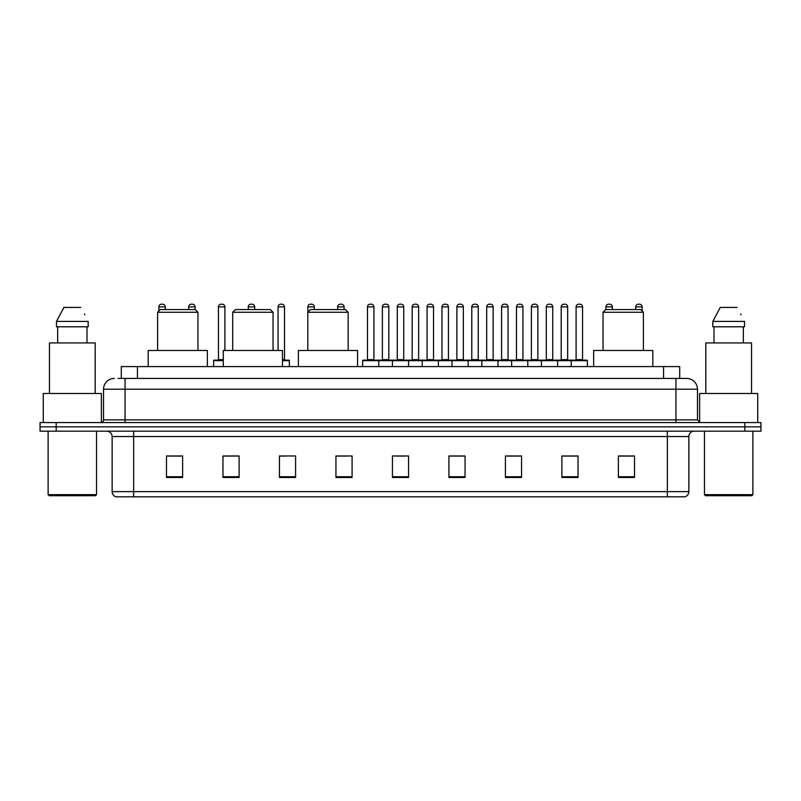 <?xml version="1.0" encoding="UTF-8"?>
<svg xmlns="http://www.w3.org/2000/svg" width="801" height="801" viewBox="0 0 801 801"><rect width="100%" height="100%" fill="white"/><g stroke="black" fill="none" stroke-linecap="round" stroke-linejoin="round"><path stroke-width="1.2" d="M121.291 378.442L121.291 366.608L679.709 366.608L679.709 378.442M118.308 378.442L682.943 378.442M118.057 378.442L125.056 378.442L125.056 389.206L103.529 389.206L103.529 419.864A2.693 2.693 0 0 1 100.846 422.558M114.293 378.442A10.763 10.763 0 0 0 103.529 389.206M697.471 389.206L675.944 389.206L675.944 378.442L686.707 378.442A10.763 10.763 0 0 1 697.471 389.206L697.471 419.864L700.154 422.558M56.19 422.558L40.05 422.558L40.05 426.863L56.19 426.863L40.05 426.863L40.05 431.168L56.19 431.168L56.19 426.863L744.81 426.863L56.19 426.863L56.19 422.558L744.81 422.558L744.81 426.863L760.95 426.863L744.81 426.863L744.81 431.168L56.19 431.168M760.95 422.558L760.95 426.863L760.95 422.558L744.81 422.558M684.715 496.8L667.343 496.8L667.343 491.634L688.86 491.634L688.86 436.545A5.377 5.377 0 0 1 694.237 431.168M684.555 496.8L116.015 496.8A5.377 5.377 0 0 1 112.14 491.634L112.14 436.545C111.82 433.281 110.027 431.489 106.763 431.168M634.522 477.486L634.522 455.969L618.382 455.969L618.382 477.486L634.522 477.486M578.032 477.486L578.032 455.969L561.891 455.969L561.891 477.486L578.032 477.486M521.551 477.486L521.551 455.969L505.411 455.969L505.411 477.486L521.551 477.486M465.061 477.486L465.061 455.969L448.92 455.969L448.92 477.486L465.061 477.486M182.618 477.486L182.618 455.969L166.478 455.969L166.478 477.486L182.618 477.486M239.109 477.486L239.109 455.969L222.968 455.969L222.968 477.486L239.109 477.486M295.589 477.486L295.589 455.969L279.449 455.969L279.449 477.486L295.589 477.486M352.08 477.486L352.08 455.969L335.939 455.969L335.939 477.486L352.08 477.486M408.57 477.486L408.57 455.969L392.43 455.969L392.43 477.486L408.57 477.486M760.95 431.168L760.95 426.863L760.95 431.168L744.81 431.168M515.684 456.079L508.845 456.079M575.288 456.079L568.46 456.079M335.939 456.079L347.344 456.079M279.449 456.079L285.316 456.079M233.512 456.079L225.712 456.079M448.92 456.079L464.139 456.079M456.069 456.079L449.241 456.079M396.465 456.079L404.535 456.079M239.109 456.079L222.968 456.079M182.618 456.079L166.478 456.079M521.551 456.079L505.411 456.079M578.032 456.079L561.891 456.079M634.522 456.079L618.382 456.079M95.459 495.719L49.191 495.719L48.12 494.648L96.541 494.648L95.459 495.719M48.12 431.168L48.12 494.648M96.541 431.168L96.541 494.648M101.377 422.507L101.377 393.501L43.274 393.501L43.274 422.558M95.189 393.501L95.189 342.938L49.462 342.938L49.462 393.501M86.999 326.798L86.999 342.938L86.999 326.798M56.481 321.411L63.93 307.424L56.481 321.411L56.481 326.798L88.18 326.798L88.18 321.411L56.481 321.411M84.776 314.773L84.355 313.962M57.662 326.798L57.662 342.938M80.731 307.424L63.93 307.424M157.597 312.27L197.947 312.27L195.254 309.576L160.29 309.576L157.597 312.27L157.597 350.468M197.947 312.27L197.947 350.468M207.359 366.608L207.359 350.468L148.185 350.468L148.185 366.608M232.701 312.27L273.051 312.27L270.358 309.576L235.394 309.576L232.701 312.27L232.701 350.468M273.051 312.27L273.051 350.468M282.463 366.608L282.463 350.468L223.289 350.468L223.289 366.608M307.804 312.27L348.155 312.27L345.461 309.576L310.498 309.576L307.804 312.27L307.804 350.468M348.155 312.27L348.155 350.468M357.566 366.608L357.566 350.468L298.393 350.468L298.393 366.608M603.053 312.27L643.403 312.27L640.71 309.576L605.746 309.576L603.053 312.27L603.053 350.468M643.403 312.27L643.403 350.468M652.815 366.608L652.815 350.468L593.641 350.468L593.641 366.608M751.809 495.719L705.541 495.719L704.459 494.648L752.88 494.648L751.809 495.719M704.459 431.168L704.459 494.648M752.88 431.168L752.88 494.648M757.726 422.558L757.726 393.501L699.623 393.501L699.623 422.507M751.538 393.501L751.538 342.938L705.811 342.938L705.811 393.501M712.82 321.411L720.269 307.424L712.82 321.411L712.82 326.798L744.519 326.798L744.519 321.411L712.82 321.411M741.115 314.773L740.695 313.962M714.001 326.798L714.001 342.938M743.338 342.938L743.338 326.798M737.07 307.424L720.269 307.424M571.253 366.608L571.253 360.69A0.541 0.541 0 0 1 571.794 360.15L586.863 360.15A0.541 0.541 0 0 1 587.393 360.69L362.623 360.69A0.541 0.541 0 0 1 363.163 360.15L378.232 360.15A0.541 0.541 0 0 1 378.763 360.69L378.763 366.608M373.927 359.609A0.541 0.541 0 0 0 374.457 360.15A0.541 0.541 0 0 1 373.927 359.609L373.927 306.893A2.693 2.693 0 0 0 371.233 304.2L370.162 304.2L371.233 304.2A2.693 2.693 0 0 1 373.927 306.893L367.469 306.893A2.693 2.693 0 0 1 370.162 304.2A2.693 2.693 0 0 0 367.469 306.893L367.469 359.609A0.541 0.541 0 0 1 366.928 360.15A0.541 0.541 0 0 0 367.469 359.609L373.927 359.609M378.232 360.15L363.163 360.15A0.541 0.541 0 0 0 362.623 360.69L362.623 366.608M392.43 366.608L392.43 360.69A0.541 0.541 0 0 1 392.971 360.15L408.029 360.15A0.541 0.541 0 0 1 408.57 360.69L408.57 366.608M403.724 359.609A0.541 0.541 0 0 0 404.265 360.15A0.541 0.541 0 0 1 403.724 359.609L403.724 306.893A2.693 2.693 0 0 0 401.041 304.2L399.959 304.2L401.041 304.2A2.693 2.693 0 0 1 403.724 306.893L397.276 306.893A2.693 2.693 0 0 1 399.959 304.2A2.693 2.693 0 0 0 397.276 306.893L397.276 359.609A0.541 0.541 0 0 1 396.735 360.15A0.541 0.541 0 0 0 397.276 359.609L403.724 359.609M422.237 366.608L422.237 360.69A0.541 0.541 0 0 1 422.768 360.15L437.837 360.15A0.541 0.541 0 0 1 438.377 360.69L438.377 366.608M434.072 360.15A0.541 0.541 0 0 1 433.531 359.609L427.073 359.609L427.073 306.893A2.693 2.693 0 0 1 429.767 304.2L430.838 304.2A2.693 2.693 0 0 1 433.531 306.893L427.073 306.893A2.693 2.693 0 0 1 429.767 304.2L430.838 304.2A2.693 2.693 0 0 1 433.531 306.893L433.531 359.609A0.541 0.541 0 0 0 434.072 360.15L426.543 360.15A0.541 0.541 0 0 0 427.073 359.609A0.541 0.541 0 0 1 426.543 360.15M452.034 366.608L452.034 360.69A0.541 0.541 0 0 1 452.575 360.15L467.644 360.15A0.541 0.541 0 0 1 468.174 360.69L468.174 366.608M463.879 360.15A0.541 0.541 0 0 1 463.338 359.609L456.88 359.609L456.88 306.893A2.693 2.693 0 0 1 459.574 304.2L460.645 304.2A2.693 2.693 0 0 1 463.338 306.893L456.88 306.893A2.693 2.693 0 0 1 459.574 304.2L460.645 304.2A2.693 2.693 0 0 1 463.338 306.893L463.338 359.609A0.541 0.541 0 0 0 463.879 360.15L456.34 360.15A0.541 0.541 0 0 0 456.88 359.609A0.541 0.541 0 0 1 456.34 360.15M481.842 366.608L481.842 360.69A0.541 0.541 0 0 1 482.382 360.15L497.441 360.15A0.541 0.541 0 0 1 497.982 360.69L497.982 366.608M493.676 360.15A0.541 0.541 0 0 1 493.146 359.609L486.688 359.609L486.688 306.893A2.693 2.693 0 0 1 489.371 304.2L490.452 304.2A2.693 2.693 0 0 1 493.146 306.893L486.688 306.893A2.693 2.693 0 0 1 489.371 304.2L490.452 304.2A2.693 2.693 0 0 1 493.146 306.893L493.146 359.609A0.541 0.541 0 0 0 493.676 360.15L486.147 360.15A0.541 0.541 0 0 0 486.688 359.609A0.541 0.541 0 0 1 486.147 360.15M511.649 366.608L511.649 360.69A0.541 0.541 0 0 1 512.189 360.15L527.248 360.15A0.541 0.541 0 0 1 527.789 360.69L527.789 366.608M523.484 360.15A0.541 0.541 0 0 1 522.943 359.609L516.485 359.609L516.485 306.893A2.693 2.693 0 0 1 519.178 304.2L520.26 304.2A2.693 2.693 0 0 1 522.943 306.893L516.485 306.893A2.693 2.693 0 0 1 519.178 304.2L520.26 304.2A2.693 2.693 0 0 1 522.943 306.893L522.943 359.609A0.541 0.541 0 0 0 523.484 360.15L515.954 360.15A0.541 0.541 0 0 0 516.485 359.609A0.541 0.541 0 0 1 515.954 360.15M541.456 366.608L541.456 360.69A0.541 0.541 0 0 1 541.987 360.15L557.055 360.15A0.541 0.541 0 0 1 557.596 360.69L557.596 366.608M553.291 360.15A0.541 0.541 0 0 1 552.75 359.609L546.292 359.609L546.292 306.893A2.693 2.693 0 0 1 548.985 304.2L550.057 304.2A2.693 2.693 0 0 1 552.75 306.893L546.292 306.893A2.693 2.693 0 0 1 548.985 304.2L550.057 304.2A2.693 2.693 0 0 1 552.75 306.893L552.75 359.609A0.541 0.541 0 0 0 553.291 360.15L545.751 360.15A0.541 0.541 0 0 0 546.292 359.609A0.541 0.541 0 0 1 545.751 360.15M583.088 360.15A0.541 0.541 0 0 1 582.557 359.609L576.099 359.609L576.099 306.893A2.693 2.693 0 0 1 578.793 304.2L579.864 304.2A2.693 2.693 0 0 1 582.557 306.893L576.099 306.893A2.693 2.693 0 0 1 578.793 304.2L579.864 304.2A2.693 2.693 0 0 1 582.557 306.893L582.557 359.609A0.541 0.541 0 0 0 583.088 360.15L575.559 360.15A0.541 0.541 0 0 0 576.099 359.609A0.541 0.541 0 0 1 575.559 360.15M571.794 360.15L586.863 360.15A0.541 0.541 0 0 1 587.393 360.69L587.393 366.608M393.131 360.15L378.062 360.15M382.367 306.893A2.693 2.693 0 0 1 385.061 304.2L386.132 304.2A2.693 2.693 0 0 1 388.825 306.893L382.367 306.893L382.367 359.609A0.541 0.541 0 0 1 381.837 360.15M388.825 306.893L388.825 359.609A0.541 0.541 0 0 0 389.366 360.15M422.938 360.15L407.869 360.15M412.175 306.893A2.693 2.693 0 0 1 414.868 304.2L415.939 304.2A2.693 2.693 0 0 1 418.633 306.893L412.175 306.893L412.175 359.609A0.541 0.541 0 0 1 411.634 360.15M418.633 306.893L418.633 359.609A0.541 0.541 0 0 0 419.163 360.15M452.735 360.15L437.676 360.15M441.982 306.893A2.693 2.693 0 0 1 444.665 304.2L445.746 304.2A2.693 2.693 0 0 1 448.43 306.893L441.982 306.893L441.982 359.609A0.541 0.541 0 0 1 441.441 360.15M448.43 306.893L448.43 359.609A0.541 0.541 0 0 0 448.971 360.15M482.542 360.15L467.484 360.15M471.779 306.893A2.693 2.693 0 0 1 474.472 304.2L475.554 304.2A2.693 2.693 0 0 1 478.237 306.893L471.779 306.893L471.779 359.609A0.541 0.541 0 0 1 471.248 360.15M478.237 306.893L478.237 359.609A0.541 0.541 0 0 0 478.778 360.15M512.35 360.15L497.281 360.15M501.586 306.893A2.693 2.693 0 0 1 504.28 304.2L505.351 304.2A2.693 2.693 0 0 1 508.044 306.893L501.586 306.893L501.586 359.609A0.541 0.541 0 0 1 501.046 360.15M508.044 306.893L508.044 359.609A0.541 0.541 0 0 0 508.585 360.15M542.147 360.15L527.088 360.15M531.393 306.893A2.693 2.693 0 0 1 534.077 304.2L535.158 304.2A2.693 2.693 0 0 1 537.851 306.893L531.393 306.893L531.393 359.609A0.541 0.541 0 0 1 530.853 360.15M537.851 306.893L537.851 359.609A0.541 0.541 0 0 0 538.382 360.15M571.954 360.15L556.895 360.15M561.201 306.893A2.693 2.693 0 0 1 563.884 304.2L564.965 304.2A2.693 2.693 0 0 1 567.649 306.893L561.201 306.893L561.201 359.609A0.541 0.541 0 0 1 560.66 360.15M567.649 306.893L567.649 359.609A0.541 0.541 0 0 0 568.189 360.15M165.296 309.576L165.296 306.893A2.693 2.693 0 0 0 162.603 304.2L161.532 304.2A2.693 2.693 0 0 0 158.838 306.893L158.838 311.028M195.094 309.576L195.094 306.893A2.693 2.693 0 0 0 192.41 304.2L191.329 304.2A2.693 2.693 0 0 0 188.646 306.893L188.646 309.576M223.289 360.69L213.607 360.69A0.541 0.541 0 0 1 214.137 360.15L223.289 360.15M218.443 306.893A2.693 2.693 0 0 1 221.136 304.2L222.207 304.2A2.693 2.693 0 0 1 224.901 306.893L218.443 306.893L218.443 359.609A0.541 0.541 0 0 1 217.912 360.15M224.901 306.893L224.901 350.468M213.607 360.69L213.607 366.608M254.708 309.576L254.708 306.893A2.693 2.693 0 0 0 252.015 304.2L250.943 304.2A2.693 2.693 0 0 0 248.25 306.893L248.25 309.576M289.351 366.608L289.351 360.69A0.541 0.541 0 0 0 288.811 360.15L282.463 360.15M284.515 306.893L278.057 306.893A2.693 2.693 0 0 1 280.74 304.2L281.822 304.2A2.693 2.693 0 0 1 284.515 306.893L284.515 359.609A0.541 0.541 0 0 0 285.046 360.15M278.057 306.893L278.057 350.468M314.312 309.576L314.312 306.893A2.693 2.693 0 0 0 311.629 304.2L310.548 304.2A2.693 2.693 0 0 0 307.854 306.893L307.854 312.22M344.12 309.576L344.12 306.893A2.693 2.693 0 0 0 341.426 304.2L340.355 304.2A2.693 2.693 0 0 0 337.662 306.893L337.662 309.576M392.971 360.15L408.029 360.15M422.768 360.15L437.837 360.15M452.575 360.15L467.644 360.15M482.382 360.15L497.441 360.15M512.189 360.15L527.248 360.15M541.987 360.15L557.055 360.15M612.354 309.576L612.354 306.893A2.693 2.693 0 0 0 609.671 304.2L608.59 304.2A2.693 2.693 0 0 0 605.906 306.893L605.906 309.576M642.162 311.028L642.162 306.893A2.693 2.693 0 0 0 639.468 304.2L638.397 304.2A2.693 2.693 0 0 0 635.704 306.893L635.704 309.576M137.432 378.442L137.432 366.608M663.568 378.442L663.568 366.608M125.056 422.558L125.056 419.864L697.471 419.864M103.529 419.864L125.056 419.864L125.056 389.206L675.944 389.206L675.944 422.558M667.343 431.168L667.343 436.545L112.14 436.545M688.86 436.545L667.343 436.545L667.343 491.634L133.657 491.634L133.657 496.8M112.14 491.634L133.657 491.634L133.657 431.168M408.57 476.735L392.43 476.735M352.08 476.735L335.939 476.735M295.589 476.735L279.449 476.735M239.109 476.735L222.968 476.735M182.618 476.735L166.478 476.735M465.061 476.735L448.92 476.735M521.551 476.735L505.411 476.735M578.032 476.735L561.891 476.735M634.522 476.735L618.382 476.735M382.367 359.609L388.825 359.609M412.175 359.609L418.633 359.609M441.982 359.609L448.43 359.609M471.779 359.609L478.237 359.609M501.586 359.609L508.044 359.609M531.393 359.609L537.851 359.609M561.201 359.609L567.649 359.609M165.296 306.893L158.838 306.893M195.094 306.893L188.646 306.893M218.443 359.609L223.289 359.609M254.708 306.893L248.25 306.893M289.351 360.69L282.463 360.69M282.463 359.609L284.515 359.609M314.312 306.893L307.854 306.893M344.12 306.893L337.662 306.893M612.354 306.893L605.906 306.893M642.162 306.893L635.704 306.893M684.985 496.8C687.418 495.939 688.71 494.217 688.86 491.634"/></g></svg>
